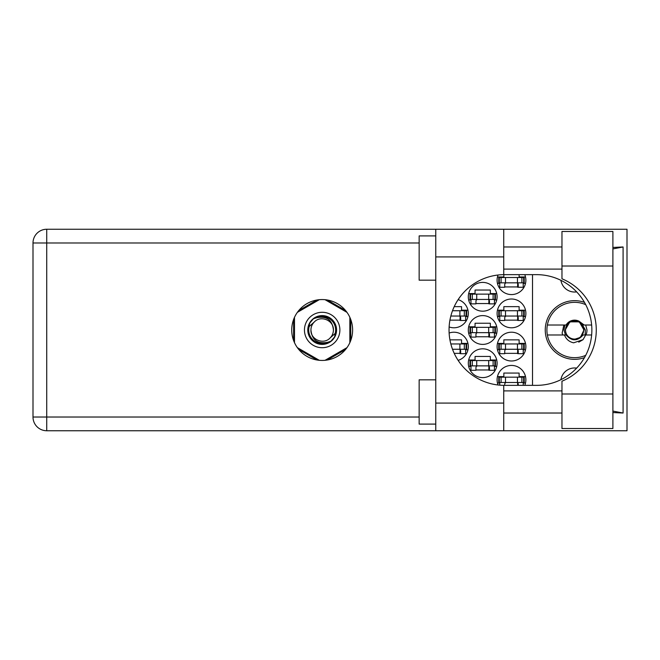 <?xml version="1.0" encoding="UTF-8"?>
<svg xmlns="http://www.w3.org/2000/svg" width="660" height="660" viewBox="0 0 660 660"><rect width="100%" height="100%" fill="white"/><g stroke="black" fill="none" stroke-linecap="round" stroke-linejoin="round"><path stroke-width="0.99" d="M584.488 302.379A29.337 29.337 0 0 0 545.251 330A29.337 29.337 0 0 0 584.488 357.621M576.642 291.877A13.835 13.835 0 0 1 560.917 280.318M524.766 385.358A14.396 14.396 0 0 0 511.483 365.425A14.396 14.396 0 0 0 498.053 384.986M497.095 346.607A14.396 14.396 0 0 0 511.483 360.995A14.396 14.396 0 0 0 525.88 346.607A14.396 14.396 0 0 0 511.483 332.211A14.396 14.396 0 0 0 497.095 346.607M458.122 360.368A14.396 14.396 0 0 0 468.311 346.607A14.396 14.396 0 0 0 449.13 333.036M497.095 313.393A14.396 14.396 0 0 0 511.483 327.789A14.396 14.396 0 0 0 525.88 313.393A14.396 14.396 0 0 0 511.483 299.005A14.396 14.396 0 0 0 497.095 313.393M449.13 326.964A14.396 14.396 0 0 0 468.311 313.393A14.396 14.396 0 0 0 458.122 299.632M498.053 275.014A14.396 14.396 0 0 0 511.483 294.575A14.396 14.396 0 0 0 524.766 274.642M468.311 363.214A14.396 14.396 0 0 0 482.699 377.602A14.396 14.396 0 0 0 497.095 363.214A14.396 14.396 0 0 0 482.699 348.818A14.396 14.396 0 0 0 468.311 363.214M468.311 330A14.396 14.396 0 0 0 482.699 344.396A14.396 14.396 0 0 0 497.095 330A14.396 14.396 0 0 0 482.699 315.604A14.396 14.396 0 0 0 468.311 330M468.311 296.786A14.396 14.396 0 0 0 482.699 311.182A14.396 14.396 0 0 0 497.095 296.786A14.396 14.396 0 0 0 482.699 282.397A14.396 14.396 0 0 0 468.311 296.786M525.517 376.612L519.123 376.612L519.123 373.065L503.844 373.065L503.844 376.612L497.459 376.612M504.727 353.356L518.24 353.356M525.517 343.398L519.123 343.398L519.123 339.85L503.844 339.85L503.844 343.398L497.459 343.398M454.212 353.356L460.672 353.356M467.948 343.398L461.555 343.398L461.555 339.85L449.93 339.85M504.727 320.149L518.24 320.149M525.517 310.183L519.123 310.183L519.123 306.644L503.844 306.644L503.844 310.183L497.459 310.183M449.93 320.149L460.672 320.149M467.948 310.183L461.555 310.183L461.555 306.644L454.212 306.644M504.727 286.935L518.24 286.935M475.942 369.963L489.456 369.963M496.733 360.005L490.339 360.005L490.339 356.458L475.06 356.458L475.06 360.005L468.674 360.005M475.942 336.757L489.456 336.757M496.733 326.791L490.339 326.791L490.339 323.243L475.06 323.243L475.06 326.791L468.674 326.791M475.942 303.542L489.456 303.542M496.733 293.576L490.339 293.576L490.339 290.037L475.06 290.037L475.06 293.576L468.674 293.576M497.459 383.031L499.752 383.031M523.215 383.031L525.517 383.031M497.459 349.816L499.752 349.816M523.215 349.816L525.517 349.816M465.646 349.816L467.948 349.816M497.459 316.602L499.752 316.602M523.215 316.602L525.517 316.602M465.646 316.602L467.948 316.602M497.459 283.387L499.752 283.387M523.215 283.387L525.517 283.387M525.517 276.969L519.123 276.969L519.123 274.642M503.844 274.651L503.844 276.969L497.459 276.969M468.674 366.424L470.968 366.424M494.431 366.424L496.733 366.424M468.674 333.209L470.968 333.209M494.431 333.209L496.733 333.209M468.674 299.995L470.968 299.995M494.431 299.995L496.733 299.995M317.014 299.995L298.765 310.53M345.576 310.53L327.327 299.995M350.732 340.535L350.732 319.465M327.327 360.005L345.576 349.47M298.765 349.47L317.014 360.005M293.609 319.465L293.609 340.535M532.521 274.642L532.521 385.358M560.917 379.682A13.835 13.835 0 0 1 576.642 368.123M499.306 282.835L524.213 282.835L524.213 277.522L498.754 277.522L498.754 282.835L499.306 282.835L499.306 277.522M523.66 282.835L523.66 277.522M523.215 282.835L523.215 287.265L518.24 287.265L518.24 284.608A1.774 1.774 0 0 0 516.466 282.835M499.752 282.835L499.752 287.265L504.727 287.265L504.727 284.608A1.774 1.774 0 0 1 506.501 282.835M517.712 282.835L517.572 287.215M518.001 283.123L517.803 286.935M561.965 393.987L561.965 381.2A55.357 55.357 0 0 0 561.965 278.8L561.965 231.47L612.892 231.47L612.892 428.53L561.965 428.53L561.965 393.987L612.892 393.987M435.757 424.099L419.149 424.099L419.149 379.822L435.757 379.822M435.757 280.178L419.149 280.178L419.149 235.9L435.757 235.9M322.171 299.558A30.442 30.442 0 0 0 291.728 330A30.442 30.442 0 0 0 322.171 360.442A30.442 30.442 0 0 0 352.613 330A30.442 30.442 0 0 0 322.171 299.558M561.965 246.972L503.737 246.972M561.965 269.107L503.737 269.107M561.965 390.893L503.737 390.893M561.965 413.028L503.737 413.028M435.757 430.749L435.757 403.07L503.737 403.07L503.737 430.749L46.728 430.749L46.728 417.021L419.149 417.021M503.737 430.749L627 430.749L627 229.251L503.737 229.251L503.737 256.93L435.757 256.93L435.757 403.07M435.757 256.93L435.757 229.251L503.737 229.251M503.737 256.93L503.737 274.651A55.357 55.357 0 0 0 449.047 330A55.357 55.357 0 0 0 503.737 385.349L503.737 403.07M612.892 412.558L623.089 413.028L623.089 246.972L612.892 247.442M419.149 242.979L46.728 242.979L46.728 417.021L33 417.021A13.728 13.728 0 0 0 46.728 430.749A13.728 13.728 0 0 1 33 417.021L33 242.979A13.728 13.728 0 0 1 46.728 229.251L435.757 229.251M503.737 274.651A55.357 55.357 0 0 1 504.397 274.642L536.514 274.642A55.357 55.357 0 0 1 591.863 330A55.357 55.357 0 0 1 536.514 385.358L504.397 385.358A55.357 55.357 0 0 1 503.737 385.349M623.089 413.028L612.892 411.089M612.892 248.911L623.089 246.972M470.522 299.442L495.429 299.442L495.429 294.129L469.969 294.129L469.969 299.442L470.522 299.442L470.522 294.129M494.876 299.442L494.876 294.129M494.431 299.442L494.431 303.872L489.456 303.872L489.456 301.216A1.774 1.774 0 0 0 487.682 299.442M470.968 299.442L470.968 303.872L475.942 303.872L475.942 301.216A1.774 1.774 0 0 1 477.716 299.442M488.928 299.442L488.788 303.823M489.217 299.722L489.019 303.542M470.522 332.656L495.429 332.656L495.429 327.343L469.969 327.343L469.969 332.656L470.522 332.656L470.522 327.343M494.876 332.656L494.876 327.343M494.431 332.656L494.431 337.087L489.456 337.087L489.456 334.43A1.774 1.774 0 0 0 487.682 332.656M470.968 332.656L470.968 337.087L475.942 337.087L475.942 334.43A1.774 1.774 0 0 1 477.716 332.656M488.928 332.656L488.788 337.037M489.217 332.937L489.019 336.757M470.522 365.871L495.429 365.871L495.429 360.558L469.969 360.558L469.969 365.871L470.522 365.871L470.522 360.558M494.876 365.871L494.876 360.558M494.431 365.871L494.431 370.301L489.456 370.301L489.456 367.645A1.774 1.774 0 0 0 487.682 365.871M470.968 365.871L470.968 370.301L475.942 370.301L475.942 367.645A1.774 1.774 0 0 1 477.716 365.871M488.928 365.871L488.788 370.243M489.217 366.151L489.019 369.963M450.829 316.049L466.645 316.049L466.645 310.736L452.504 310.736M466.092 316.049L466.092 310.736M465.646 316.049L465.646 320.479L460.672 320.479L460.672 317.823A1.774 1.774 0 0 0 458.898 316.049M460.144 316.049L460.004 320.43M460.433 316.33L460.234 320.149M499.306 316.049L524.213 316.049L524.213 310.736L498.754 310.736L498.754 316.049L499.306 316.049L499.306 310.736M523.66 316.049L523.66 310.736M523.215 316.049L523.215 320.479L518.24 320.479L518.24 317.823A1.774 1.774 0 0 0 516.466 316.049M499.752 316.049L499.752 320.479L504.727 320.479L504.727 317.823A1.774 1.774 0 0 1 506.501 316.049M517.712 316.049L517.572 320.43M518.001 316.33L517.803 320.149M452.504 349.264L466.645 349.264L466.645 343.951L450.829 343.951M466.092 349.264L466.092 343.951M465.646 349.264L465.646 353.694L460.672 353.694L460.672 351.037A1.774 1.774 0 0 0 458.898 349.264M460.144 349.264L460.004 353.644M460.433 349.544L460.234 353.356M499.306 349.264L524.213 349.264L524.213 343.951L498.754 343.951L498.754 349.264L499.306 349.264L499.306 343.951M523.66 349.264L523.66 343.951M523.215 349.264L523.215 353.694L518.24 353.694L518.24 351.037A1.774 1.774 0 0 0 516.466 349.264M499.752 349.264L499.752 353.694L504.727 353.694L504.727 351.037A1.774 1.774 0 0 1 506.501 349.264M517.712 349.264L517.572 353.644M518.001 349.544L517.803 353.356M499.306 382.478L524.213 382.478L524.213 377.165L498.754 377.165L498.754 382.478L499.306 382.478L499.306 377.165M523.66 382.478L523.66 377.165M523.215 382.478L523.215 385.358M516.466 382.478A1.774 1.774 0 0 1 518.24 384.244L518.24 385.358M499.752 382.478L499.752 385.159M506.501 382.478A1.774 1.774 0 0 0 504.727 384.244L504.727 385.358M517.688 382.965L517.613 385.358M517.993 383.353L517.943 385.358M304.458 330A17.713 17.713 0 0 0 322.171 347.713A17.713 17.713 0 0 0 339.883 330A17.713 17.713 0 0 0 322.171 312.287A17.713 17.713 0 0 0 304.458 330M307.783 330A14.396 14.396 0 0 0 322.171 344.396A14.396 14.396 0 0 0 336.567 330A14.396 14.396 0 0 0 322.171 315.604A14.396 14.396 0 0 0 307.783 330M309.161 326.576L314.226 322.055A11.236 11.236 0 0 0 310.934 330C311.982 340.015 317.518 344.124 327.541 342.334L330.94 341.212L334.612 336.922L335.181 333.424A13.447 13.447 0 0 0 316.8 317.666L313.401 318.788L309.738 323.078L309.161 326.576A13.447 13.447 0 0 0 327.541 342.334M314.226 322.055C320.661 314.886 333.927 320.38 333.407 330C332.359 319.984 326.824 315.876 316.8 317.666M335.181 333.424L330.115 337.945A11.236 11.236 0 0 0 333.407 330M330.115 337.945C323.68 345.114 310.414 339.62 310.934 330M325.025 299.689L346.995 312.37M297.346 312.37L319.316 299.689M294.492 342.68L294.492 317.32M319.316 360.31L297.346 347.63M346.995 347.63L325.025 360.31M349.849 317.32L349.849 342.68M585.725 355.336A27.679 27.679 0 0 1 547.363 325.017A27.679 27.679 0 0 1 585.725 304.664M547.363 334.983L566.09 334.983C571.758 341.393 577.426 341.393 583.085 334.983L591.64 334.983M585.692 334.983L583.036 339.685L573.639 342.812C569.167 341.839 566.115 339.232 564.481 334.983M547.363 325.017L566.09 325.017A9.85 9.85 0 0 1 579.01 321.197L583.085 325.017L584.174 325.017L579.01 321.197M583.036 339.685L578.754 342.152M563.855 325.017L562.13 333.135L562.741 334.983M591.64 325.017L584.174 325.017M583.663 330A9.075 9.075 0 0 1 574.588 339.075A9.075 9.075 0 0 1 565.513 330A9.075 9.075 0 0 1 574.588 320.925A9.075 9.075 0 0 1 583.663 330M585.148 334.983L585.354 330L582.095 324.332L583.993 330L580.355 337.425L573.086 339.735M565.496 334.983L563.945 330L564.886 325.017M585.684 325.017L586.987 330A12.4 12.4 0 0 1 585.94 334.983M582.112 324.357L583.993 330L580.742 337.111L583.993 330L579.29 321.857L569.885 321.857L565.183 330L569.885 321.857L579.29 321.857L583.993 330L580.742 337.111L583.993 330L579.29 321.857L569.885 321.857L565.183 330L569.885 321.857L579.29 321.857L581.782 323.945M517.465 282.835L517.465 277.522M521.887 282.835L521.887 277.522M505.502 282.835L505.502 277.522M501.08 282.835L501.08 277.522M33 242.979L46.728 242.979L46.728 229.251M561.965 266.013L612.892 266.013M488.68 299.442L488.68 294.129M493.103 299.442L493.103 294.129M476.718 299.442L476.718 294.129M472.296 299.442L472.296 294.129M488.68 332.656L488.68 327.343M493.103 332.656L493.103 327.343M476.718 332.656L476.718 327.343M472.296 332.656L472.296 327.343M488.68 365.871L488.68 360.558M493.103 365.871L493.103 360.558M476.718 365.871L476.718 360.558M472.296 365.871L472.296 360.558M459.896 316.049L459.896 310.736M464.318 316.049L464.318 310.736M517.465 316.049L517.465 310.736M521.887 316.049L521.887 310.736M505.502 316.049L505.502 310.736M501.08 316.049L501.08 310.736M459.896 349.264L459.896 343.951M464.318 349.264L464.318 343.951M517.465 349.264L517.465 343.951M521.887 349.264L521.887 343.951M505.502 349.264L505.502 343.951M501.08 349.264L501.08 343.951M517.465 382.478L517.465 377.165M521.887 382.478L521.887 377.165M505.502 382.478L505.502 377.165M501.08 382.478L501.08 377.165"/></g></svg>
